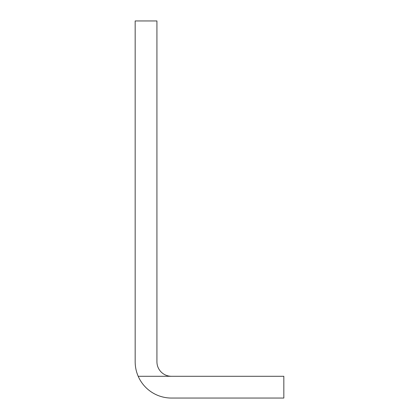 <?xml version="1.0" encoding="UTF-8"?>
<svg xmlns="http://www.w3.org/2000/svg" width="419" height="419" viewBox="0 0 419 419"><rect width="100%" height="100%" fill="white"/><g stroke="black" fill="none" stroke-linecap="round" stroke-linejoin="round"><path stroke-width="0.63" d="M161.174 372.046C164.028 374.811 167.448 376.231 171.429 376.293L283.831 376.293L283.831 398.05L171.429 398.05A36.259 36.259 0 0 1 138.197 376.293C136.191 371.669 135.185 366.835 135.169 361.791L135.169 20.95L156.926 20.95L156.926 361.791C156.989 365.771 158.403 369.186 161.174 372.046M138.197 376.293L171.429 376.293"/></g></svg>
